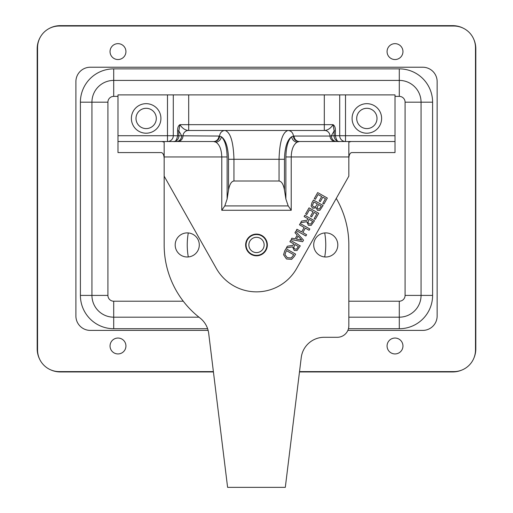 <?xml version="1.0" encoding="UTF-8"?>
<svg xmlns="http://www.w3.org/2000/svg" width="513" height="513" viewBox="0 0 513 513"><rect width="100%" height="100%" fill="white"/><g stroke="black" fill="none" stroke-linecap="round" stroke-linejoin="round"><path stroke-width="0.77" d="M348.84 317.181L399.287 317.181A21.777 21.777 0 0 0 421.058 295.405L421.058 102.177A21.777 21.777 0 0 0 399.287 80.406L113.713 80.406A21.777 21.777 0 0 0 91.942 102.177L91.942 295.405A21.777 21.777 0 0 0 113.713 317.181L198.967 317.181M183.269 301.208L113.713 301.208A5.797 5.797 0 0 1 107.916 295.405L91.942 295.405L91.942 102.177L80.4 102.177L80.4 295.405A33.319 33.319 0 0 0 113.713 328.724L207.624 328.724M395.016 96.38L399.287 96.38A5.797 5.797 0 0 1 405.084 102.177L421.058 102.177L421.058 295.405L432.6 295.405L432.6 102.177A33.319 33.319 0 0 0 399.287 68.864L113.713 68.864L113.713 96.38L117.984 96.38M39.77 359.466A23.085 23.085 0 0 1 37.186 348.853L37.186 48.735A23.085 23.085 0 0 1 40.303 37.154M48.69 28.766A23.085 23.085 0 0 1 60.271 25.65L452.729 25.65A23.085 23.085 0 0 1 463.348 28.234M213.427 371.938L60.271 371.938A23.085 23.085 0 0 1 50.575 369.802M461.745 370.097A23.085 23.085 0 0 1 452.729 371.938L299.483 371.938M473.679 39.039A23.085 23.085 0 0 1 475.814 48.735L475.814 348.853A23.085 23.085 0 0 1 473.98 357.869M291.224 210.279L288.21 205.918L224.79 205.918L221.776 210.279L291.224 210.279L291.224 156.946L348.84 156.946L348.84 142.159L351.033 141.524L395.016 141.524L395.016 94.892L117.984 94.892L117.984 152.573L161.249 152.573C163.012 152.925 163.98 154.862 164.16 158.389M178.825 135.721L178.825 130.911L179.922 124.665C178.293 125.672 177.524 127.75 177.601 130.911L177.601 135.721C176.658 140.222 175.311 142.159 173.561 141.524A5.726 5.342 -90 0 0 178.902 135.804L173.291 135.721A5.81 5.803 -90 0 1 167.488 141.524L167.488 135.721L117.984 135.721M395.016 141.524L395.016 152.573L351.751 152.573C349.988 152.925 349.02 154.862 348.84 158.389M224.79 205.918L227.118 199.05L228.529 190.111C229.574 184.359 231.382 181.326 233.954 181.012L279.046 181.012C281.618 181.326 283.426 184.359 284.471 190.111L285.882 199.05L288.21 205.918M298.104 141.524L318.464 141.524M227.118 199.05L227.118 156.946C226.887 146.93 224.951 140.184 221.308 136.714L218.936 136.048A5.726 5.342 -90 0 1 213.6 141.524L194.536 141.524M228.529 190.111L228.529 159.293C228.195 147.34 225.791 139.812 221.308 136.714A5.726 5.136 -51.9 0 1 215.967 142.191C219.615 144.724 221.552 149.642 221.776 156.946L221.776 210.279M117.984 141.524L213.6 141.524L215.967 142.191M176.299 141.524A5.726 5.342 90 0 0 181.64 135.804L178.902 135.804M181.64 135.791L178.825 130.905L177.601 130.911M218.936 136.048L181.64 135.804M348.84 156.946L348.84 176.158L296.694 268.408A46.17 46.17 0 0 1 216.306 268.408L164.16 176.158L164.16 156.946L227.118 156.946M292.538 246.843L286.401 247.901L287.344 246.24L292.904 245.361L293.737 243.887L289.896 241.719L290.621 240.437L300.272 245.887L296.969 250.543L294.238 250.447L292.538 246.843M306.755 221.693L300.618 222.757L301.561 221.09L307.12 220.212L307.954 218.743L304.113 216.569L304.837 215.287L314.488 220.744L311.186 225.393L308.454 225.297L306.755 221.693M305.633 213.883L309.044 207.848L318.695 213.299L315.283 219.333L314.142 218.692L316.829 213.94L314.187 212.446L311.68 216.877L310.538 216.23L313.045 211.798L309.461 209.772L306.774 214.53L305.633 213.883M316.149 207.797L312.731 208.246L311.115 206.014L311.904 202.795L313.469 200.032L323.113 205.482L319.843 210.349L317.496 210.343L316.149 207.797M314.264 198.621L317.675 192.587L327.32 198.044L323.908 204.078L322.767 203.43L325.454 198.678L322.812 197.184L320.304 201.615L319.163 200.974L321.67 196.537L318.092 194.517L315.405 199.268L314.264 198.621M305.876 235.98L296.225 230.523L296.95 229.24L301.676 231.914L304.183 227.471L299.464 224.803L300.188 223.521L309.833 228.971L309.108 230.254L305.325 228.118L302.817 232.556L306.601 234.697L305.876 235.98M294.975 232.735L295.712 231.44L303.516 240.142L302.625 241.726L291.14 239.52L291.903 238.173L295.097 238.821L297.181 235.14L294.975 232.735M291.653 259.341L286.485 258.994L283.561 254.743L284.715 250.889L285.972 248.67L295.616 254.121L294.372 256.32L291.653 259.341M245.65 244.951A10.85 10.85 0 0 1 261.925 235.557A10.85 10.85 0 0 1 261.925 254.345A10.85 10.85 0 0 1 245.65 244.951M161.967 141.524L164.16 142.159L164.16 156.946M395.016 135.721L345.512 135.721L345.512 141.524A5.81 5.803 90 0 1 339.709 135.721L335.399 135.721C336.342 140.222 337.689 142.159 339.439 141.524A5.726 5.342 90 0 1 334.098 135.804L331.36 135.804A5.726 5.342 -90 0 0 336.701 141.524M334.175 135.721L335.399 135.721L335.399 130.911L334.175 130.911L334.098 135.804M335.399 130.911C335.476 127.75 334.707 125.672 333.078 124.665L334.175 130.911L331.36 135.785M331.36 135.804L330.026 136.048A5.726 5.342 -90 0 0 335.355 141.524M324.306 94.892L324.306 124.665L333.078 124.665C330.712 128.269 327.89 130.212 324.601 130.482A5.816 5.425 90 0 1 330.026 136.048L294.064 136.048A5.726 5.342 -90 0 0 299.4 141.524L297.033 142.191A5.726 5.136 51.9 0 1 291.692 136.714C288.049 140.184 286.113 146.93 285.882 156.946L285.882 199.05M294.064 136.048L291.692 136.714C287.209 139.812 284.805 147.34 284.471 159.293L284.471 190.111M285.882 156.946L291.224 156.946C291.448 149.642 293.385 144.724 297.033 142.191M351.033 141.524L299.4 141.524M177.639 141.524A5.726 5.342 -90 0 0 182.974 136.048A5.816 5.425 -90 0 1 188.399 130.482C185.097 130.206 182.275 128.269 179.922 124.665L188.694 124.665L188.694 94.892M214.293 141.582A5.726 5.329 -77.4 0 0 219.628 136.086A5.816 5.425 -90 0 1 225.053 130.482L188.399 130.482M228.529 159.293L233.954 159.293C233.415 141.825 230.446 132.226 225.053 130.482L324.306 130.482L324.306 124.665L188.694 124.665L188.694 130.482L225.053 130.482M324.601 130.482L287.947 130.482C282.554 132.226 279.585 141.825 279.046 159.293L279.046 181.012M287.947 130.482A5.816 5.425 90 0 1 293.372 136.086A5.726 5.329 -102.6 0 0 298.707 141.582M296.52 249.164L298.438 246.548L294.808 244.496L293.686 247.644L294.892 249.049L296.52 249.164M310.737 224.021L312.654 221.398L309.025 219.346L307.903 222.501L309.108 223.905L310.737 224.021M319.362 208.983L321.292 206.149L318.47 204.552L317.137 207.662L318.073 208.906L319.362 208.983M315.373 206.944L317.4 203.943L313.834 201.93L312.417 205.386L313.43 206.88L315.373 206.944M301.779 240.161L298.072 236.108L296.392 239.084L301.779 240.161M291.211 257.975L293.782 254.775L286.357 250.581L284.939 254.583L287.254 257.667L291.211 257.975M131.386 118.439A14.762 14.762 0 0 0 153.534 131.225A14.762 14.762 0 0 0 153.534 105.652A14.762 14.762 0 0 0 131.386 118.439M352.085 118.439A14.762 14.762 0 0 0 374.233 131.225A14.762 14.762 0 0 0 374.233 105.652A14.762 14.762 0 0 0 352.085 118.439M256.5 234.537A10.414 10.414 0 0 0 247.484 250.158A10.414 10.414 0 0 0 265.516 250.158A10.414 10.414 0 0 0 256.5 234.537M256.5 237.307A7.644 7.644 0 0 1 263.118 248.773A7.644 7.644 0 0 1 249.882 248.773A7.644 7.644 0 0 1 256.5 237.307M187.245 257A12.049 12.049 0 0 1 176.805 238.923A12.049 12.049 0 0 1 197.678 238.923A12.049 12.049 0 0 1 187.245 257M325.755 257A12.049 12.049 0 0 1 315.322 238.923A12.049 12.049 0 0 1 336.195 238.923A12.049 12.049 0 0 1 325.755 257M336.259 198.416A92.34 92.34 0 0 1 348.84 244.951L348.84 325.749A11.543 11.543 0 0 1 337.298 337.291L324.158 337.291A23.085 23.085 0 0 0 301.246 357.567L285.311 487.35L227.599 487.35L208.688 333.36A23.085 23.085 0 0 0 199.923 317.932A92.34 92.34 0 0 1 164.16 244.951L164.16 176.158M188.29 256.955A69.255 69.255 0 0 1 188.29 232.947M324.71 232.947A69.255 69.255 0 0 1 324.71 256.955M208.131 330.404L90.307 330.404A14.402 14.402 0 0 1 75.898 316.002L75.898 81.631A14.402 14.402 0 0 1 90.307 67.229L422.738 67.229A14.402 14.402 0 0 1 437.147 81.631L437.147 316.002A14.402 14.402 0 0 1 422.738 330.404L347.865 330.404M117.984 353.932A7.939 7.939 0 0 1 111.109 342.017A7.939 7.939 0 0 1 124.864 342.017A7.939 7.939 0 0 1 117.984 353.932M117.984 59.54A7.939 7.939 0 0 1 111.109 47.626A7.939 7.939 0 0 1 124.864 47.626A7.939 7.939 0 0 1 117.984 59.54M395.016 353.932A7.939 7.939 0 0 1 388.136 342.017A7.939 7.939 0 0 1 401.891 342.017A7.939 7.939 0 0 1 395.016 353.932M395.016 59.54A7.939 7.939 0 0 1 388.136 47.626A7.939 7.939 0 0 1 401.891 47.626A7.939 7.939 0 0 1 395.016 59.54M213.389 371.611L59.258 371.611A21.7 21.7 0 0 1 37.558 349.911L37.558 47.722A21.7 21.7 0 0 1 59.258 26.022L453.793 26.022A21.7 21.7 0 0 1 475.493 47.722L475.493 349.911A21.7 21.7 0 0 1 453.793 371.611L299.521 371.611M399.287 96.38L399.287 68.864M405.084 102.177L405.084 295.405L421.058 295.405M405.084 295.405A5.797 5.797 0 0 1 399.287 301.208L399.287 328.724A33.319 33.319 0 0 0 432.6 295.405M113.713 301.208L113.713 328.724M399.287 301.208L348.84 301.208M107.916 295.405L107.916 102.177L91.942 102.177M107.916 102.177A5.797 5.797 0 0 1 113.713 96.38M421.058 102.177L432.6 102.177M348.455 328.724L399.287 328.724M91.942 295.405L80.4 295.405M113.713 68.864A33.319 33.319 0 0 0 80.4 102.177M173.291 94.892L173.291 135.721L167.488 135.721L167.488 94.892M345.512 94.892L345.512 135.721L339.709 135.721L339.709 94.892M233.954 181.012L233.954 159.293L284.471 159.293M136.003 118.439A10.145 10.145 0 0 1 151.226 109.654A10.145 10.145 0 0 1 151.226 127.23A10.145 10.145 0 0 1 136.003 118.439M356.702 118.439A10.145 10.145 0 0 1 371.925 109.654A10.145 10.145 0 0 1 371.925 127.23A10.145 10.145 0 0 1 356.702 118.439"/></g></svg>
